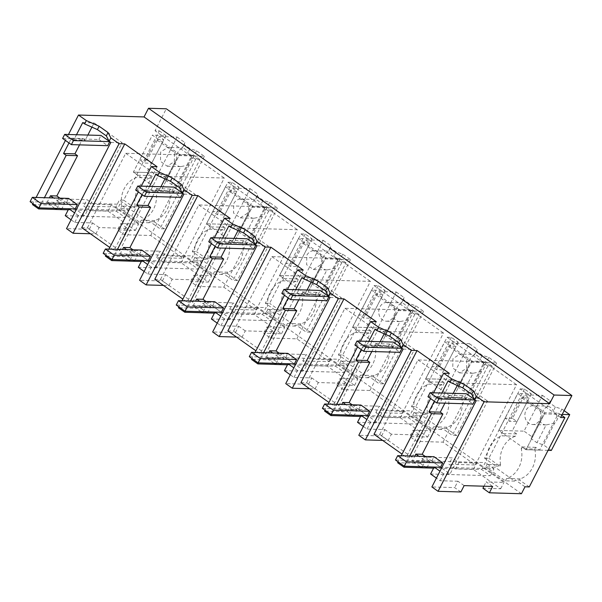 <?xml version="1.0" encoding="UTF-8"?>
<svg xmlns="http://www.w3.org/2000/svg" width="602" height="602" viewBox="0 0 602 602"><rect width="100%" height="100%" fill="white"/><g stroke="black" fill="none" stroke-linecap="round" stroke-linejoin="round"><path stroke-width="0.45" stroke-dasharray="3.01 2.26" d="M460.876 491.977L454.683 487.605L431.882 486.943M464.134 485.626L457.949 481.246L454.683 487.605M482.894 488.222L500.706 488.741L473.428 469.455L455.616 468.935L458.882 462.584L452.207 457.866L423.703 457.038L430.076 461.538L412.257 461.027L414.763 456.15M458.882 462.584L476.694 463.096L503.972 482.39L486.16 481.871L492.639 486.454M457.949 481.246L440.137 480.735L436.42 478.108M433.606 468.13L481.675 469.522L490.442 475.715L430.588 473.985M420.219 466.648L412.257 461.027M483.933 486.198L486.16 481.871M521.437 493.73L115.84 206.975L119.399 200.045L123.673 200.165L159.297 130.852L155.023 130.732L166.302 108.781M455.616 468.935L448.941 464.217L452.207 457.866M115.84 206.975L83.776 206.042L90.255 210.625L108.067 211.144L135.345 230.431L117.533 229.911L124.358 234.735L150.718 235.495L183.016 258.333L156.655 257.573L163.33 262.291L181.142 262.803L208.42 282.09L190.608 281.578L197.426 286.394L223.793 287.162L256.091 309.992L229.723 309.232L236.398 313.951L254.21 314.47L281.495 333.756L263.676 333.237L270.501 338.061L296.861 338.821L313.085 350.289L329.159 361.659L302.798 360.891L309.473 365.61L327.285 366.129L354.563 385.415L336.751 384.896L343.569 389.72L369.937 390.487L402.234 413.318L375.866 412.558L382.541 417.276L400.353 417.788L427.638 437.075L409.819 436.563L416.644 441.386L443.004 442.146L475.302 464.985L448.941 464.217M154.819 220.558L141.282 220.159A24.381 20.679 91.7 0 0 155.88 190.375L169.418 190.766A24.381 20.679 91.7 0 1 154.819 220.558L154.202 221.747L164.256 228.858L199.879 159.545L195.605 159.417L159.981 228.73L149.928 221.626L149.334 222.778L129.671 208.879L130.265 207.72L119.399 200.045M195.605 159.417L155.023 130.732M560.62 417.495L520.188 388.907L484.565 458.212L495.627 466.031L495.032 467.19L485.769 466.919L487.048 464.428A24.381 20.679 91.7 0 1 501.94 435.833L515.478 436.224L516.666 433.914L512.287 430.814L498.749 430.422L505.04 418.179L509.518 421.347L517.005 421.566L512.52 418.398L524.635 394.829L529.113 397.997L521.633 397.779L509.518 421.347M524.997 486.8L515.289 479.937L514.695 481.096L495.032 467.19M447.105 427.202L433.568 426.81A24.381 20.679 91.7 0 0 448.166 397.019L461.704 397.41A24.381 20.679 91.7 0 1 447.105 427.202L446.488 428.398L456.542 435.502L492.165 366.197L487.891 366.069L447.113 337.24L411.497 406.553L422.551 414.372L421.957 415.531L412.694 415.26L413.98 412.761A24.381 20.679 91.7 0 1 428.872 384.174L442.41 384.565L443.599 382.255L439.212 379.155L425.674 378.763L431.965 366.52L436.45 369.688L443.93 369.899L439.452 366.731L451.56 343.17L456.045 346.338L448.558 346.12L436.45 369.688M487.891 366.069L452.268 435.381L442.214 428.278L441.62 429.429L421.957 415.531M227.887 272.217L214.35 271.826A24.381 20.679 91.7 0 0 228.956 242.034L242.493 242.425A24.381 20.679 91.7 0 1 227.887 272.217L227.278 273.413L237.331 280.517L272.947 211.204L268.673 211.084L227.902 182.255L192.279 251.568L203.333 259.387L202.746 260.538L193.483 260.275L194.762 257.776A24.381 20.679 91.7 0 1 209.654 229.189L223.191 229.58L224.38 227.27L219.993 224.17L206.456 223.778L212.754 211.528L217.232 214.696L224.712 214.914L220.234 211.746L232.342 188.178L236.827 191.353L229.347 191.135L217.232 214.696M268.673 211.084L233.049 280.397L223.003 273.285L222.409 274.444L202.746 260.538M300.962 323.876L287.425 323.485A24.381 20.679 91.7 0 0 302.023 293.693L315.561 294.092A24.381 20.679 91.7 0 1 300.962 323.876L300.345 325.072L310.399 332.184L346.022 262.871L341.748 262.743L300.97 233.915L265.347 303.227L276.408 311.046L275.814 312.205L266.551 311.934L267.837 309.443A24.381 20.679 91.7 0 1 282.729 280.848L296.267 281.239L297.456 278.929L293.069 275.829L279.531 275.438L285.822 263.194L290.307 266.362L297.787 266.581L293.302 263.413L305.417 239.844L309.895 243.012L302.415 242.794L290.307 266.362M341.748 262.743L306.125 332.056L296.071 324.952L295.477 326.103L275.814 312.205M374.038 375.543L360.493 375.151A24.381 20.679 91.7 0 0 375.099 345.36L388.636 345.751A24.381 20.679 91.7 0 1 374.038 375.543L373.421 376.739L383.474 383.843L419.09 314.53L414.816 314.41L374.045 285.581L338.422 354.894L349.484 362.713L348.889 363.864L339.626 363.593L340.905 361.102A24.381 20.679 91.7 0 1 355.797 332.507L369.335 332.898L370.523 330.588L366.144 327.496L352.599 327.097L358.897 314.854L363.375 318.022L370.862 318.24L366.377 315.072L378.485 291.503L382.97 294.671L375.49 294.461L363.375 318.022M414.816 314.41L379.192 383.722L369.146 376.611L368.552 377.77L348.889 363.864M529.271 486.928L519.564 480.057L515.289 479.937M561.711 415.365L558.566 413.138L545.021 412.746L517.743 393.46L498.749 430.422L503.129 433.523L501.94 435.833M520.181 478.868L506.643 478.47A24.381 20.679 91.7 0 0 521.242 448.686L534.779 449.077A24.381 20.679 91.7 0 1 520.181 478.868L519.564 480.057M534.779 449.077L535.667 447.346L539.565 450.1L558.566 413.138M476.174 400.759L487.537 401.082L450.07 473.985L441.612 468.01M448.091 380.9L459.446 381.232L487.537 401.082M440.137 480.735L443.697 473.804L450.07 473.985M473.428 469.455L476.694 463.096M500.706 488.741L503.972 482.39M443.697 473.804L439.987 471.178M440.521 467.242L431.754 461.042L440.521 467.242L494.001 468.785L490.442 475.715M481.675 469.522L485.235 462.592L494.001 468.785M395.461 459.988L485.235 462.592M425.268 456.451L431.754 461.042L425.388 460.854L418.902 456.271M422.371 466.716L425.388 460.854M404.544 466.196L409.781 456.007M421.769 467.746L426.81 467.897L430.076 461.538M426.81 467.897L420.437 463.389L423.703 457.038M420.437 463.389L397.636 462.735M433.583 392.797L430.596 398.599M401.225 455.759L398.095 461.847M449.348 373.368L406.305 457.121L402.068 454.119M374.008 434.29L379.712 434.448L412.009 457.287L406.305 457.121M412.009 457.287L450.304 382.774L516.569 384.693L475.302 464.985M443.004 442.146L484.271 361.862L516.569 384.693M382.654 440.401L388.139 440.559L391.405 434.208L419.91 435.028L413.085 430.212L409.819 436.563M416.644 441.386L419.91 435.028M379.712 434.448L418.006 359.943L484.271 361.862M427.638 437.075L430.904 430.723L413.085 430.212M400.353 417.788L403.618 411.437L430.904 430.723M382.541 417.276L385.807 410.918L403.618 411.437M375.866 412.558L379.132 406.199L385.807 410.918M348.701 416.087L353.735 416.23L347.369 411.73L324.568 411.068M360.508 341.138L357.528 346.94M328.15 404.092L325.02 410.188M376.28 321.709L333.237 405.462L328.993 402.46M300.94 382.624L306.636 382.789L322.86 394.257L338.934 405.628L333.237 405.462M338.934 405.628L377.228 331.115L443.493 333.034L402.234 413.318M347.369 411.73L350.635 405.379L379.132 406.199M369.937 390.487L411.196 310.196L443.493 333.034M309.586 388.734L315.072 388.9L318.338 382.541L346.835 383.369L340.017 378.545L336.751 384.896M343.569 389.72L346.835 383.369M306.636 382.789L344.931 308.277L411.196 310.196M354.563 385.415L357.829 379.064L340.017 378.545M327.285 366.129L330.551 359.778L357.829 379.064M309.473 365.61L312.739 359.259L330.551 359.778M302.798 360.891L306.064 354.54L312.739 359.259M275.626 364.428L280.667 364.571L274.294 360.071L251.493 359.409M287.432 289.479L284.453 295.281M255.082 352.433L251.952 358.529M303.205 270.042L260.162 353.795L255.918 350.8M227.865 330.965L233.568 331.13L249.634 342.485L265.866 353.961L260.162 353.795M265.866 353.961L304.16 279.456L370.418 281.375L329.159 361.659M274.294 360.071L277.56 353.713L306.064 354.54M296.861 338.821L338.121 258.536L370.418 281.375M236.511 337.075L241.996 337.233L245.262 330.882L273.767 331.702L266.942 326.886L263.676 333.237M270.501 338.061L273.767 331.702M233.568 331.13L271.863 256.618L338.121 258.536M281.495 333.756L284.754 327.398L266.942 326.886M254.21 314.47L257.475 308.111L284.754 327.398M236.398 313.951L239.664 307.599L257.475 308.111M229.723 309.232L232.989 302.881L239.664 307.599M202.558 312.762L207.592 312.905L201.226 308.405L178.425 307.742M214.365 237.813L211.385 243.614M182.007 300.774L178.877 306.862M230.137 218.383L187.094 302.136L182.85 299.134M154.797 279.298L160.493 279.463L176.717 290.932L192.79 302.302L187.094 302.136M192.79 302.302L231.085 227.789L297.35 229.708L256.091 309.992M201.226 308.405L204.492 302.053L232.989 302.881M223.793 287.162L265.053 206.877L297.35 229.708M163.443 285.416L168.929 285.574L172.195 279.215L200.692 280.043L193.874 275.219L190.608 281.578M197.426 286.394L200.692 280.043M160.493 279.463L198.788 204.958L265.053 206.877M208.42 282.09L211.686 275.739L193.874 275.219M181.142 262.803L184.408 256.452L211.686 275.739M163.33 262.291L166.588 255.933L184.408 256.452M156.655 257.573L159.921 251.215L166.588 255.933M129.483 261.102L134.517 261.245L128.151 256.745L105.35 256.083M141.289 186.153L138.309 191.955M108.939 249.108L105.809 255.203M157.062 166.724L114.019 250.47L109.775 247.475M81.721 227.639L87.425 227.804L103.491 239.16L119.723 250.635L114.019 250.47M119.723 250.635L158.017 176.13L224.275 178.049L183.016 258.333M128.151 256.745L131.417 250.387L159.921 251.215M150.718 235.495L191.978 155.211L224.275 178.049M90.368 233.749L95.853 233.907L99.119 227.556L127.624 228.384L120.799 223.56L117.533 229.911M124.358 234.735L127.624 228.384M87.425 227.804L125.72 153.292L191.978 155.211M135.345 230.431L138.61 224.072L120.799 223.56M108.067 211.144L111.332 204.785L138.61 224.072M90.255 210.625L93.521 204.274L111.332 204.785M93.521 204.274L87.042 199.691L83.776 206.042M54.857 208.337L46.903 202.716L64.715 203.228L58.537 198.863L87.042 199.691M58.537 198.863L55.279 205.222L32.478 204.56M68.485 134.494L65.43 140.432M36.128 197.456L32.929 203.679M123.673 200.165L134.539 207.848L130.265 207.72M134.539 207.848L135.224 206.509L121.687 206.117A24.381 20.679 91.7 0 1 136.586 177.522L150.124 177.914L151.313 175.603L146.926 172.503L133.388 172.112L139.679 159.869L144.164 163.037L151.644 163.255L147.159 160.087L159.274 136.519L163.752 139.687L156.272 139.468L144.164 163.037M129.671 208.879L120.408 208.608L121.687 206.117M149.334 222.778L140.07 222.514L120.408 208.608M141.282 220.159L140.07 222.514M154.202 221.747L149.928 221.626M164.256 228.858L159.981 228.73M199.879 159.545L193.204 154.827L179.667 154.436L152.381 135.149L133.388 172.112L137.768 175.212L136.586 177.522M159.297 130.852L165.926 135.54L152.381 135.149M520.188 388.907L524.462 389.027L531.28 393.851L517.743 393.46M524.462 389.027L488.839 458.34L484.565 458.212M495.627 466.031L499.901 466.159L488.839 458.34M499.901 466.159L500.586 464.819L487.048 464.428M514.695 481.096L505.432 480.825L485.769 466.919M506.643 478.47L505.432 480.825M492.165 366.197L485.49 361.478L471.953 361.08L444.675 341.793L425.674 378.763L430.061 381.864L428.872 384.174M447.113 337.24L451.387 337.368L458.212 342.184L444.675 341.793M451.387 337.368L415.771 406.681L411.497 406.553M422.551 414.372L426.826 414.5L415.771 406.681M426.826 414.5L427.518 413.16L413.98 412.761M441.62 429.429L432.356 429.158L412.694 415.26M433.568 426.81L432.356 429.158M446.488 428.398L442.214 428.278M456.542 435.502L452.268 435.381M227.902 182.255L232.176 182.376L238.994 187.199L225.457 186.808L206.456 223.778L210.843 226.871L209.654 229.189M232.176 182.376L196.553 251.689L192.279 251.568M203.333 259.387L207.615 259.507L196.553 251.689M207.615 259.507L208.3 258.168L194.762 257.776M222.409 274.444L213.146 274.173L193.483 260.275M214.35 271.826L213.146 274.173M227.278 273.413L223.003 273.285M237.331 280.517L233.049 280.397M272.947 211.204L266.272 206.486L252.735 206.095L225.457 186.808M300.97 233.915L305.244 234.043L312.069 238.866L298.532 238.475L279.531 275.438L283.918 278.538L282.729 280.848M305.244 234.043L269.628 303.355L265.347 303.227M276.408 311.046L280.683 311.174L269.628 303.355M280.683 311.174L281.375 309.834L267.837 309.443M295.477 326.103L286.213 325.84L266.551 311.934M287.425 323.485L286.213 325.84M300.345 325.072L296.071 324.952M310.399 332.184L306.125 332.056M346.022 262.871L339.347 258.153L325.81 257.761L298.532 238.475M374.045 285.581L378.319 285.702L385.137 290.525L371.6 290.134L352.599 327.097L356.986 330.197L355.797 332.507M378.319 285.702L342.696 355.014L338.422 354.894M349.484 362.713L353.758 362.833L342.696 355.014M353.758 362.833L354.443 361.493L340.905 361.102M368.552 377.77L359.289 377.499L339.626 363.593M360.493 375.151L359.289 377.499M373.421 376.739L369.146 376.611M383.474 383.843L379.192 383.722M419.09 314.53L412.415 309.812L398.878 309.42L371.6 290.134M535.667 447.346L522.13 446.955L526.028 449.709L545.021 412.746M521.242 448.686L522.13 446.955M539.565 450.1L526.028 449.709L498.749 430.422L524.041 431.16L542.447 395.348L524.635 394.829M39.183 207.886L44.42 197.697M76.492 134.728L73.835 139.89L71.435 138.189L68.989 142.945M112.25 259.545L117.488 249.356M149.559 186.394L146.911 191.549L144.503 189.848L142.064 194.604M185.326 311.211L190.563 301.023M222.635 238.053L219.978 243.208L217.578 241.515L215.132 246.271M258.393 362.871L263.631 352.682M295.702 289.712L293.054 294.875L290.653 293.174L288.207 297.93M331.469 414.537L336.706 404.341M368.778 341.379L366.129 346.534L363.721 344.833L361.275 349.596M441.845 393.038L439.197 398.2L436.796 396.5L434.351 401.256M439.197 398.2L450.559 398.524L453.208 393.369M457.272 385.461L459.446 381.232M436.796 396.5L448.151 396.823L450.559 398.524M448.151 396.823L444.886 403.174M418.006 359.943L450.304 382.774M388.139 440.559L381.615 435.938L358.807 435.284M381.608 435.938L384.874 429.587L367.062 429.068L363.352 426.449M391.405 434.208L384.874 429.587M360.53 416.464L408.6 417.856L417.367 424.056L357.52 422.326M347.143 414.989L339.189 409.36L357.001 409.879L350.635 405.379M344.931 308.277L377.228 331.115M353.735 416.23L357.001 409.879M315.072 388.9L308.54 384.279L285.739 383.617M308.54 384.279L311.806 377.928L293.994 377.409L290.277 374.783M318.338 382.541L311.806 377.928M287.455 364.804L335.532 366.197L344.299 372.397L284.445 370.659M274.076 363.33L266.114 357.701L283.926 358.22L277.56 353.713M271.863 256.618L304.16 279.456M280.667 364.571L283.926 358.22M241.996 337.233L235.465 332.62L212.664 331.958M235.465 332.62L238.731 326.261L220.919 325.75L217.209 323.123M245.262 330.882L238.731 326.261M214.387 313.138L262.457 314.53L271.224 320.731L211.377 319M201 311.663L193.046 306.042L210.858 306.553L204.492 302.053M198.788 204.958L231.085 227.789M207.592 312.905L210.858 306.553M168.929 285.574L162.397 280.953L139.596 280.291M162.397 280.953L165.663 274.602L147.851 274.083L144.134 271.457M172.195 279.215L165.663 274.602M141.312 261.479L189.389 262.871L198.156 269.071L138.302 267.333M127.933 260.004L119.971 254.375L137.783 254.894L131.417 250.387M125.72 153.292L158.017 176.13M134.517 261.245L137.783 254.894M95.853 233.907L89.322 229.294L66.521 228.632M89.322 229.294L92.588 222.936L74.776 222.424L71.066 219.798M99.119 227.556L92.588 222.936M68.244 209.82L116.314 211.212L125.081 217.405L65.234 215.674M165.926 135.54L146.926 172.503M135.224 206.509A24.381 20.679 91.7 0 1 150.124 177.914M56.415 209.436L61.449 209.586L55.279 205.222M61.449 209.586L64.715 203.228M155.88 190.375L156.768 188.644L160.666 191.398L179.667 154.436M169.418 190.766L170.306 189.036L174.204 191.79L193.204 154.827M174.204 191.79L160.666 191.398L133.388 172.112L158.68 172.849L177.086 137.038L159.274 136.519M531.28 393.851L512.287 430.814M500.586 464.819A24.381 20.679 91.7 0 1 515.478 436.224M461.704 397.41L462.592 395.687L466.49 398.441L485.49 361.478M466.49 398.441L452.952 398.05L471.953 361.08M448.166 397.019L449.054 395.296L452.952 398.05L425.674 378.763L450.966 379.493L469.372 343.682L451.56 343.17M458.212 342.184L439.212 379.155M427.518 413.16A24.381 20.679 91.7 0 1 442.41 384.565M238.994 187.199L219.993 224.17M208.3 258.168A24.381 20.679 91.7 0 1 223.191 229.58M228.956 242.034L229.844 240.303L233.742 243.065L252.735 206.095M242.493 242.425L243.381 240.702L247.279 243.456L266.272 206.486M247.279 243.456L233.742 243.065L206.456 223.778L231.755 224.508L250.161 188.697L232.342 188.178M312.069 238.866L293.069 275.829M281.375 309.834A24.381 20.679 91.7 0 1 296.267 281.239M302.023 293.693L302.911 291.97L306.809 294.724L325.81 257.761M315.561 294.092L316.449 292.361L320.347 295.115L339.347 258.153M320.347 295.115L306.809 294.724L279.531 275.438L304.823 276.167L323.229 240.356L305.417 239.844M385.137 290.525L366.144 327.496M354.443 361.493A24.381 20.679 91.7 0 1 369.335 332.898M375.099 345.36L375.987 343.629L379.885 346.383L398.878 309.42M388.636 345.751L389.524 344.02L393.422 346.782L412.415 309.812M393.422 346.782L379.885 346.383L352.599 327.097L377.898 327.834L396.304 292.023L378.485 291.503M46.903 202.716L49.409 197.84M71.435 138.189L82.79 138.513L79.532 144.864M82.79 138.513L85.198 140.213L87.847 135.059M73.835 139.89L85.198 140.213M91.91 127.15L94.085 122.913L122.176 142.772L84.709 215.674L76.251 209.699M82.73 122.59L94.085 122.913M110.813 142.448L122.176 142.772M74.776 222.424L78.343 215.493L84.709 215.674M119.971 254.375L122.477 249.499M144.503 189.848L155.865 190.179L152.599 196.53M155.865 190.179L158.266 191.88L160.922 186.718M146.911 191.549L158.266 191.88M164.986 178.809L167.16 174.58L195.244 194.438L157.784 267.341L149.326 261.358M155.798 174.249L167.16 174.58M183.888 194.107L195.244 194.438M147.851 274.083L151.411 267.153L157.784 267.341M193.046 306.042L195.552 301.166M217.578 241.515L228.933 241.838L225.675 248.19M228.933 241.838L231.341 243.539L233.99 238.384M219.978 243.208L231.341 243.539M238.053 230.476L240.228 226.239L268.319 246.098L230.852 319L222.394 313.025M228.873 225.916L240.228 226.239M256.964 245.774L268.319 246.098M220.919 325.75L224.486 318.819L230.852 319M266.114 357.701L268.62 352.825M290.653 293.174L302.008 293.505L298.743 299.849M302.008 293.505L304.409 295.206L307.065 290.044M293.054 294.875L304.409 295.206M311.129 282.135L313.303 277.906L341.387 297.764L303.927 370.659L295.469 364.684M301.941 277.575L313.303 277.906M330.031 297.433L341.387 297.764M293.994 377.409L297.554 370.478L303.927 370.659M339.189 409.36L341.695 404.491M363.721 344.833L375.076 345.164L371.818 351.515M375.076 345.164L377.484 346.865L380.133 341.71M366.129 346.534L377.484 346.865M384.196 333.801L386.371 329.565L414.462 349.423L376.995 422.326L368.544 416.343M375.016 329.234L386.371 329.565M403.107 349.092L414.462 349.423M367.062 429.068L370.629 422.137L376.995 422.326M370.629 422.137L366.911 419.511M367.453 415.576L358.679 409.375L367.453 415.576L420.933 417.126L417.367 424.056M408.6 417.856L412.167 410.925L420.933 417.126M322.386 408.329L412.167 410.925M352.2 404.792L358.679 409.375L352.313 409.194L345.826 404.612M349.303 415.049L352.313 409.194M297.554 370.478L293.844 367.852M294.378 363.917L285.611 357.716L294.378 363.917L347.858 365.467L344.299 372.397M335.532 366.197L339.092 359.266L347.858 365.467M249.318 356.662L339.092 359.266M279.125 353.133L285.611 357.716L279.238 357.528L272.759 352.945M276.228 363.39L279.238 357.528M224.486 318.819L220.768 316.193M221.31 312.25L212.536 306.049L221.31 312.25L274.79 313.8L271.224 320.731M262.457 314.53L266.016 307.599L274.79 313.8M176.243 305.003L266.016 307.599M206.057 301.467L212.536 306.049L206.17 305.869L199.683 301.286M203.16 311.723L206.17 305.869M151.411 267.153L147.701 264.526M148.235 260.591L139.468 254.39L148.235 260.591L201.715 262.141L198.156 269.071M189.389 262.871L192.949 255.94L201.715 262.141M103.175 253.337L192.949 255.94M132.982 249.807L139.468 254.39L133.095 254.202L126.616 249.619M130.085 260.064L133.095 254.202M78.343 215.493L74.625 212.867M75.167 208.924L66.393 202.731L75.167 208.924L128.647 210.474L125.081 217.405M116.314 211.212L119.873 204.274L128.647 210.474M30.1 201.678L119.873 204.274M59.914 198.141L66.393 202.731L60.027 202.543L53.54 197.96M57.017 208.405L60.027 202.543M151.313 175.603L137.768 175.212M170.306 189.036L156.768 188.644M516.666 433.914L503.129 433.523M462.592 395.687L449.054 395.296M443.599 382.255L430.061 381.864M224.38 227.27L210.843 226.871M243.381 240.702L229.844 240.303M297.456 278.929L283.918 278.538M316.449 292.361L302.911 291.97M370.523 330.588L356.986 330.197M389.524 344.02L375.987 343.629M431.754 461.042L433.982 456.707M358.679 409.375L360.907 405.048M285.611 357.716L287.839 353.382M212.536 306.049L214.763 301.722M139.468 254.39L141.696 250.056M66.393 202.731L68.62 198.397M474.466 399.495L475.106 399.946M427.962 396.741L464.262 397.794L473.029 403.995M464.262 397.794L466.339 393.746M401.383 347.828L402.031 348.287M354.894 345.081L391.187 346.127L399.954 352.328M391.187 346.127L393.264 342.087M328.316 296.169L328.963 296.62M281.819 293.415L318.112 294.468L326.886 300.669M318.112 294.468L320.196 290.427M255.24 244.502L255.888 244.961M208.751 241.756L245.044 242.809L253.811 249.002M245.044 242.809L247.121 238.761M182.173 192.843L182.82 193.302M135.676 190.089L171.969 191.143L180.743 197.343M171.969 191.143L174.053 187.102M109.097 141.177L109.745 141.636M62.608 138.43L98.901 139.483L107.668 145.684M98.901 139.483L100.978 135.435M562.2 414.417L544.434 413.898L521.633 397.779M564.127 410.669L561.884 409.089L555.36 406.952L549.513 402.821L547.76 406.237A9.414 7.984 -88.3 0 1 553.321 410.925L557.858 416.93A9.414 7.984 91.7 0 1 556.775 420.444A9.414 7.984 91.7 0 1 554.638 423.198L543.478 444.901L536.961 442.763L531.114 438.625L531.882 436.698L524.041 431.16M542.447 395.348L550.281 400.887L549.513 402.821M517.005 421.566L529.113 397.997M548.068 450.349L526.028 449.709L544.434 413.898M551.319 450.446L543.478 444.901M561.884 409.089L557.858 416.93M555.36 406.952L553.321 410.925M550.281 400.887L547.248 406.794L547.737 406.132L533.131 405.71A9.414 7.984 91.7 0 1 539.678 419.948A9.414 7.984 91.7 0 1 532.582 424.538A9.414 7.984 91.7 0 1 526.035 410.301A9.414 7.984 91.7 0 1 533.131 405.71M531.882 436.698L542.041 416.93A9.414 7.984 91.7 0 1 543.139 410.797A9.414 7.984 91.7 0 1 547.248 406.794M512.52 418.398L505.04 418.179M554.638 423.198L546.127 424.929L536.961 442.763M542.041 416.93L531.114 438.625M546.127 424.929A9.414 7.984 91.7 0 1 546.037 424.929A9.414 7.984 91.7 0 1 539.994 421.347M469.372 343.682L477.213 349.228L476.445 351.154L482.292 355.285L488.816 357.43L496.65 362.968L471.358 362.238L448.558 346.12M443.93 369.899L456.045 346.338M496.65 362.968L478.251 398.78L452.952 398.05L471.358 362.238M478.251 398.78L470.41 393.241L463.886 391.097L458.039 386.966L458.807 385.039L450.966 379.493M488.816 357.43L484.783 365.271A9.414 7.984 91.7 0 1 483.707 368.778A9.414 7.984 91.7 0 1 481.562 371.532L470.41 393.241M484.783 365.271L480.253 359.259A9.414 7.984 -88.3 0 0 474.685 354.578L476.445 351.154M482.292 355.285L480.253 359.259M477.213 349.228L474.18 355.135L474.669 354.473L460.056 354.051L466.813 358.912L466.603 368.281L459.514 372.871L452.757 368.01L452.967 358.642L460.056 354.051M458.807 385.039L468.966 365.271A9.414 7.984 91.7 0 1 470.064 359.138A9.414 7.984 91.7 0 1 474.18 355.135M439.452 366.731L431.965 366.52M481.562 371.532L473.052 373.263L463.886 391.097M468.966 365.271L458.039 386.966M473.052 373.263A9.414 7.984 91.7 0 1 472.969 373.263A9.414 7.984 91.7 0 1 466.926 369.681M396.304 292.023L404.138 297.561L403.37 299.495L409.217 303.626L415.741 305.763L423.582 311.309L398.291 310.579L375.49 294.461M370.862 318.24L382.97 294.671M423.582 311.309L405.176 347.121L379.885 346.383L398.291 310.579M405.176 347.121L397.335 341.575L390.811 339.438L384.971 335.306L385.739 333.373L377.898 327.834M415.741 305.763L411.708 313.612A9.414 7.984 91.7 0 1 410.632 317.119A9.414 7.984 91.7 0 1 408.495 319.873L397.335 341.575M411.708 313.612L407.178 307.599A9.414 7.984 -88.3 0 0 401.617 302.911L403.37 299.495M409.217 303.626L407.178 307.599M404.138 297.561L401.105 303.468L401.594 302.814L386.988 302.385A9.414 7.984 91.7 0 1 393.535 316.622A9.414 7.984 91.7 0 1 386.439 321.212A9.414 7.984 91.7 0 1 379.892 306.975A9.414 7.984 91.7 0 1 386.988 302.385M385.739 333.373L395.898 313.604A9.414 7.984 91.7 0 1 396.996 307.471A9.414 7.984 91.7 0 1 401.105 303.468M366.377 315.072L358.897 314.854M408.495 319.873L399.976 321.603L390.811 339.438M395.898 313.604L384.971 335.306M399.976 321.603A9.414 7.984 91.7 0 1 399.894 321.603A9.414 7.984 91.7 0 1 393.851 318.022M323.229 240.356L331.07 245.902L330.302 247.828L336.149 251.967L342.673 254.104L350.507 259.643L325.215 258.913L302.415 242.794M297.787 266.581L309.895 243.012M350.507 259.643L332.108 295.454L306.809 294.724L325.215 258.913M332.108 295.454L324.267 289.916L317.743 287.771L311.896 283.64L312.664 281.713L304.823 276.167M342.673 254.104L338.64 261.945A9.414 7.984 91.7 0 1 337.564 265.452A9.414 7.984 91.7 0 1 335.419 268.206L324.267 289.916M338.64 261.945L334.102 255.933A9.414 7.984 -88.3 0 0 328.541 251.252L330.302 247.828M336.149 251.967L334.102 255.933M312.664 281.713L322.822 261.945A9.414 7.984 91.7 0 1 323.921 255.812A9.414 7.984 91.7 0 1 328.037 251.809L331.07 245.902M293.302 263.413L285.822 263.194M335.419 268.206L326.909 269.944L317.743 287.771M320.46 264.963L313.371 269.545L306.614 264.684L306.824 255.316A9.414 7.984 91.7 0 1 313.913 250.725A9.414 7.984 91.7 0 1 320.46 264.963M322.822 261.945L311.896 283.64M326.909 269.944A9.414 7.984 91.7 0 1 326.826 269.937A9.414 7.984 91.7 0 1 320.776 266.355M250.161 188.697L257.995 194.243L257.227 196.169L263.074 200.3L269.598 202.445L277.439 207.983L252.14 207.254L229.347 191.135M224.712 214.914L236.827 191.353M277.439 207.983L259.033 243.795L233.742 243.065L252.14 207.254M259.033 243.795L251.192 238.249L244.668 236.112L238.828 231.981L239.596 230.047L231.755 224.508M269.598 202.445L265.565 210.286A9.414 7.984 91.7 0 1 264.489 213.793A9.414 7.984 91.7 0 1 262.352 216.547L251.192 238.249M265.565 210.286L261.035 204.274A9.414 7.984 -88.3 0 0 255.474 199.593L257.227 196.169M263.074 200.3L261.035 204.274M239.596 230.047L249.755 210.286A9.414 7.984 91.7 0 1 250.853 204.146A9.414 7.984 91.7 0 1 254.962 200.142L257.995 194.243M220.234 211.746L212.754 211.528M262.352 216.547L253.833 218.278L244.668 236.112M247.392 213.296L240.296 217.886L233.546 213.025L233.749 203.657A9.414 7.984 91.7 0 1 240.845 199.066A9.414 7.984 91.7 0 1 247.392 213.296M249.755 210.286L238.828 231.981M253.833 218.278A9.414 7.984 91.7 0 1 253.751 218.278A9.414 7.984 91.7 0 1 247.708 214.696M177.086 137.038L184.927 142.576L184.159 144.503L190.006 148.641L196.523 150.778L204.364 156.324L179.072 155.587L156.272 139.468M151.644 163.255L163.752 139.687M204.364 156.324L185.958 192.136L160.666 191.398L179.072 155.587M185.958 192.136L178.124 186.59L171.6 184.453L165.753 180.314L166.521 178.388L158.68 172.849M196.523 150.778L192.497 158.619A9.414 7.984 91.7 0 1 191.421 162.134A9.414 7.984 91.7 0 1 189.276 164.888L178.124 186.59M192.497 158.619L187.959 152.607A9.414 7.984 -88.3 0 0 182.398 147.926L184.159 144.503M190.006 148.641L187.959 152.607M184.927 142.576L181.887 148.483L182.383 147.821L167.77 147.4L174.527 152.261L174.317 161.637L167.228 166.22L160.471 161.359L160.681 151.99L167.77 147.4M166.521 178.388L176.679 158.619A9.414 7.984 91.7 0 1 177.778 152.487A9.414 7.984 91.7 0 1 181.887 148.483M147.159 160.087L139.679 159.869M189.276 164.888L180.766 166.619L171.6 184.453M176.679 158.619L165.753 180.314M180.766 166.619A9.414 7.984 91.7 0 1 180.683 166.611A9.414 7.984 91.7 0 1 174.633 163.037M532.582 424.538L546.037 424.929M459.514 372.871L472.969 373.263M386.439 321.212L399.894 321.603M313.371 269.553L326.826 269.937M313.913 250.725L328.526 251.147M240.296 217.886L253.751 218.278M240.845 199.066L255.451 199.488M167.228 166.227L180.683 166.611"/><path stroke-width="0.9" d="M564.894 417.615L560.62 417.495L571.9 395.544L554.088 395.025L549.634 403.694L484.083 401.79L438.075 491.322L460.876 491.977L464.134 485.626L492.639 486.454L489.373 492.805L521.437 493.73L524.997 486.8L529.271 486.928L564.894 417.615L561.711 415.365M484.083 401.79L476.22 396.229L474.504 399.57L476.174 400.759L431.882 486.943L438.075 491.322M436.42 478.108L430.588 473.985L434.155 467.054L439.987 471.178M433.606 468.13L421.821 467.784L420.219 466.648M489.373 492.805L482.894 488.222L483.933 486.198M571.9 395.544L166.302 108.781L148.491 108.27L554.088 395.025M549.634 403.694L144.036 116.931L148.491 108.27M144.036 116.931L78.486 115.035L68.485 134.494M476.22 396.229L473.413 390.864L464.481 384.55L451.696 378.891L443.651 373.202L449.348 373.368L417.051 350.537L411.354 350.372L403.144 344.57L400.338 339.204L391.405 332.883L378.62 327.232L370.576 321.543L376.28 321.709L343.983 298.87L338.279 298.705L330.077 292.903L327.27 287.538L318.33 281.224L305.553 275.565L297.508 269.884L303.205 270.042L270.908 247.211L265.211 247.046L257.001 241.244L254.194 235.879L245.262 229.558L232.477 223.906L224.433 218.217L230.137 218.383L197.84 195.552L192.136 195.387L183.934 189.585L181.127 184.212L172.187 177.899L159.41 172.24L151.365 166.558L157.062 166.724L140.988 155.354L124.764 143.886L119.068 143.72L110.858 137.918L108.051 132.553L99.119 126.239L86.334 120.581L78.486 115.035M473.413 390.864L471.69 394.205L474.504 399.57M441.845 393.038L448.091 380.9L449.972 382.232L462.757 387.891L471.69 394.205M441.612 468.01L440.521 467.242L434.155 467.054M421.821 467.784L422.371 466.716M418.902 456.271L415.824 454.096L422.19 454.277L442.891 413.995L431.536 413.672L409.781 456.007M414.763 456.15L415.824 454.096M421.769 467.746L404.01 467.235L404.544 466.196M443.651 373.202L433.583 392.797M430.596 398.599L401.225 455.759M398.095 461.847L397.636 462.735L404.01 467.235M417.051 350.537L374.008 434.29L402.068 454.119M411.354 350.372L365.339 439.896L382.654 440.401M370.576 321.543L360.508 341.138M357.528 346.94L328.15 404.092M325.02 410.188L324.568 411.068L330.934 415.576L331.469 414.537M343.983 298.87L300.94 382.624L328.993 402.46M338.279 298.705L292.271 388.237L309.586 388.734M297.508 269.884L287.432 289.479M284.453 295.281L255.082 352.433M251.952 358.529L251.493 359.409L257.867 363.909L258.393 362.871M270.908 247.211L227.865 330.965L255.918 350.8M265.211 247.046L219.196 336.571L236.511 337.075M224.433 218.217L214.365 237.813M211.385 243.614L182.007 300.774M178.877 306.862L178.425 307.742L184.791 312.25L185.326 311.211M197.84 195.552L154.797 279.298L182.85 299.134M192.136 195.387L146.128 284.912L163.443 285.416M151.365 166.558L141.289 186.153M138.309 191.955L108.939 249.108M105.809 255.203L105.35 256.083L111.716 260.583L112.25 259.545M124.764 143.886L81.721 227.639L109.775 247.475M119.068 143.72L73.053 233.252L90.368 233.749M65.43 140.432L36.128 197.456M32.929 203.679L32.478 204.56L38.648 208.924L39.183 207.886M44.42 197.697L66.175 155.361L77.538 155.685L56.836 195.966L50.463 195.785L49.409 197.84M68.989 142.945L63.556 153.51L66.175 155.361M76.492 134.728L82.73 122.59L84.619 123.922L86.334 120.581M99.119 126.239L97.404 129.58L84.619 123.922M108.051 132.553L106.336 135.894L97.404 129.58M110.858 137.918L109.143 141.259L106.336 135.894M109.143 141.259L110.813 142.448L66.521 228.632L73.053 233.252M117.488 249.356L139.25 207.02L150.605 207.351L129.904 247.633L123.538 247.445L122.477 249.499M142.064 194.604L136.631 205.169L139.25 207.02M149.559 186.394L155.798 174.249L157.686 175.588L159.41 172.24M172.187 177.899L170.471 181.24L157.686 175.588M181.127 184.212L179.404 187.561L170.471 181.24M183.934 189.585L182.21 192.926L179.404 187.561M146.128 284.912L139.596 280.291L183.888 194.107L182.21 192.926M190.563 301.023L212.318 258.679L223.681 259.01L202.979 299.292L196.606 299.111L195.552 301.166M215.132 246.271L209.699 256.836L212.318 258.679M222.635 238.053L228.873 225.916L230.762 227.247L232.477 223.906M245.262 229.558L243.547 232.906L230.762 227.247M254.194 235.879L252.479 239.22L243.547 232.906M257.001 241.244L255.286 244.585L252.479 239.22M219.196 336.571L212.664 331.958L256.964 245.774L255.286 244.585M263.631 352.682L285.393 310.346L296.748 310.677L276.047 350.951L269.681 350.77L268.62 352.825M288.207 297.93L282.774 308.495L285.393 310.346M295.702 289.712L301.941 277.575L303.829 278.907L305.553 275.565M318.33 281.224L316.614 284.565L303.829 278.907M327.27 287.538L325.547 290.879L316.614 284.565M330.077 292.903L328.353 296.252L325.547 290.879M292.271 388.237L285.739 383.617L330.031 297.433L328.353 296.252M336.706 404.341L358.461 362.005L369.824 362.336L349.122 402.618L342.749 402.429L341.695 404.491M361.275 349.596L355.85 360.162L358.461 362.005M368.778 341.379L375.016 329.234L376.905 330.573L378.62 327.232M391.405 332.883L389.69 336.225L376.905 330.573M400.338 339.204L398.622 342.546L389.69 336.225M403.144 344.57L401.429 347.911L398.622 342.546M365.339 439.896L358.807 435.284L403.107 349.092L401.429 347.911M434.351 401.256L428.917 411.821L431.536 413.672M451.696 378.891L449.972 382.232M464.481 384.55L462.757 387.891M453.208 393.369L457.272 385.461M444.886 403.174L440.28 412.152L442.891 413.995M425.268 456.451L422.19 454.277M428.917 411.821L440.28 412.152M363.352 426.449L357.52 422.326L361.08 415.395L366.911 419.511M360.53 416.464L348.754 416.125L347.143 414.989M330.934 415.576L348.701 416.087M290.277 374.783L284.445 370.659L288.012 363.728L293.844 367.852M287.455 364.804L275.678 364.458L274.076 363.33M257.867 363.909L275.626 364.428M217.209 323.123L211.377 319L214.937 312.069L220.768 316.193M214.387 313.138L202.611 312.799L201 311.663M184.791 312.25L202.558 312.762M144.134 271.457L138.302 267.333L141.869 260.403L147.701 264.526M141.312 261.479L129.535 261.14L127.933 260.004M111.716 260.583L129.483 261.102M71.066 219.798L65.234 215.674L68.794 208.743L74.625 212.867M68.244 209.82L56.46 209.473L54.857 208.337M38.648 208.924L56.415 209.436M63.556 153.51L74.919 153.841L77.538 155.685M79.532 144.864L74.919 153.841M87.847 135.059L91.91 127.15M136.631 205.169L147.987 205.5L150.605 207.351M152.599 196.53L147.987 205.5M160.922 186.718L164.986 178.809M209.699 256.836L221.062 257.159L223.681 259.01M225.675 248.19L221.062 257.159M233.99 238.384L238.053 230.476M282.774 308.495L294.13 308.826L296.748 310.677M298.743 299.849L294.13 308.826M307.065 290.044L311.129 282.135M355.85 360.162L367.205 360.485L369.824 362.336M371.818 351.515L367.205 360.485M380.133 341.71L384.196 333.801M368.544 416.343L367.453 415.576L361.08 415.395M348.754 416.125L349.303 415.049M345.826 404.612L342.749 402.429M295.469 364.684L294.378 363.917L288.012 363.728M275.678 364.458L276.228 363.39M272.759 352.945L269.681 350.77M222.394 313.025L221.31 312.25L214.937 312.069M202.611 312.799L203.16 311.723M199.683 301.286L196.606 299.111M149.326 261.358L148.235 260.591L141.869 260.403M129.535 261.14L130.085 260.064M126.616 249.619L123.538 247.445M76.251 209.699L75.167 208.924L68.794 208.743M56.46 209.473L57.017 208.405M53.54 197.96L50.463 195.785M59.914 198.141L56.836 195.966M132.982 249.807L129.904 247.633M206.057 301.467L202.979 299.292M279.125 353.133L276.047 350.951M352.2 404.792L349.122 402.618M397.689 455.654L433.982 456.707L442.748 462.908L406.455 461.854L397.689 455.654L395.461 459.988L404.228 466.189L406.455 461.854M404.228 466.189L440.521 467.242L442.748 462.908M324.613 403.995L360.907 405.048L369.681 411.241L333.38 410.195L324.613 403.995L322.386 408.329L331.153 414.522L333.38 410.195M331.153 414.522L367.453 415.576L369.681 411.241M251.538 352.328L287.839 353.382L296.605 359.582L260.312 358.529L251.538 352.328L249.318 356.662L258.085 362.863L260.312 358.529M258.085 362.863L294.378 363.917L296.605 359.582M178.47 300.669L214.763 301.722L223.538 307.923L187.237 306.869L178.47 300.669L176.243 305.003L185.01 311.204L187.237 306.869M185.01 311.204L221.31 312.25L223.538 307.923M105.395 249.01L141.696 250.056L150.462 256.256L114.169 255.203L105.395 249.01L103.175 253.337L111.942 259.537L114.169 255.203M111.942 259.537L148.235 260.591L150.462 256.256M32.327 197.343L68.62 198.397L77.387 204.597L41.094 203.544L32.327 197.343L30.1 201.678L38.867 207.878L41.094 203.544M38.867 207.878L75.167 208.924L77.387 204.597M475.031 399.946L438.813 398.9L430.039 392.7L466.339 393.746L474.466 399.495M475.091 399.984L473.029 403.995L436.736 402.941L438.813 398.9M436.736 402.941L427.962 396.741L430.039 392.7M401.955 348.287L365.738 347.234L356.971 341.033L393.264 342.087L401.383 347.828M402.016 348.325L399.954 352.328L363.661 351.275L365.738 347.234M363.661 351.275L354.894 345.081L356.971 341.033M328.888 296.62L292.67 295.574L283.896 289.374L320.196 290.427L328.316 296.169M328.94 296.666L326.886 300.669L290.585 299.615L292.67 295.574M290.585 299.615L281.819 293.415L283.896 289.374M255.812 244.961L219.595 243.908L210.828 237.715L247.121 238.761L255.24 244.502M255.873 244.999L253.811 249.002L217.518 247.956L219.595 243.908M217.518 247.956L208.751 241.756L210.828 237.715M182.745 193.295L146.519 192.249L137.753 186.048L174.053 187.102L182.173 192.843M182.797 193.34L180.743 197.343L144.442 196.29L146.519 192.249M144.442 196.29L135.676 190.089L137.753 186.048M109.669 141.636L73.452 140.59L64.685 134.389L100.978 135.435L109.097 141.177M109.73 141.673L107.668 145.684L71.375 144.63L73.452 140.59M71.375 144.63L62.608 138.43L64.685 134.389M564.127 410.669L569.725 414.635L562.2 414.417M569.725 414.635L551.319 450.446L548.068 450.349"/></g></svg>
